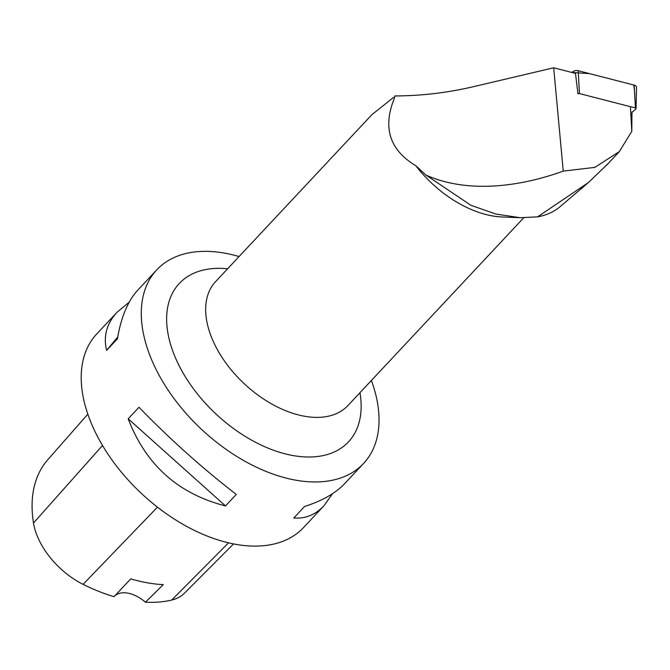 <?xml version="1.0" encoding="UTF-8"?>
<svg xmlns="http://www.w3.org/2000/svg" width="670" height="670" viewBox="0 0 670 670"><rect width="100%" height="100%" fill="white"/><g stroke="black" fill="none" stroke-linecap="round" stroke-linejoin="round"><path stroke-width="1" d="M631.994 112.401L635.797 109.042A1.181 0.737 172.2 0 0 636.048 108.573A1.181 0.737 172.2 0 0 635.436 107.962L579.475 93.574A1.181 0.737 172.2 0 0 577.992 93.884L577.9 93.532M634.44 90.182L633.703 84.981L589.491 73.616L571.912 72.469L572.557 71.908A4.497 2.806 -7.8 0 1 578.185 70.71L634.147 85.098A4.497 2.806 -7.8 0 1 636.5 87.427L636.048 108.573M415.827 165.741A90.651 54.932 43.1 0 0 501.989 216.971L520.23 217.7L495.833 214.048L470.893 205.288L425.978 175.071L415.827 165.741C389.513 149.938 382.394 127.367 394.488 98.046L394.789 95.952C421.137 95.877 447.393 92.778 473.556 86.656L553.688 67.787L563.236 171.118L594.793 167.391L619.298 151.646L631.802 131.362L631.978 111.907M523.731 217.784L347.923 405.551A90.651 54.932 -136.9 0 1 273.77 405.107A90.651 54.932 -136.9 0 1 209.199 330.796A90.651 54.932 -136.9 0 1 215.581 281.635L371.925 114.645L393.55 97.418M587.674 183.186L560.128 206.645A109.872 66.581 43.1 0 1 537.583 216.854L520.23 217.7M577.959 93.901L575.471 73.39L553.688 67.787M563.236 171.118C518.413 187.365 466.672 193.354 425.978 175.071M537.583 216.854L588.428 182.542L608.193 163.53M239.064 256.551A141.638 85.835 43.1 0 0 156.763 269.851A141.638 85.835 43.1 0 0 146.805 346.658A141.638 85.835 43.1 0 0 247.691 462.769A141.638 85.835 43.1 0 0 363.559 463.464A141.638 85.835 43.1 0 0 373.517 386.657A141.638 85.835 43.1 0 0 371.406 380.468M156.763 269.851L137.878 290.026C127.911 300.863 121.086 317.144 117.409 338.878L106.63 350.393C103.172 336.281 106.672 323.543 117.124 312.178L96.698 334.003A141.638 85.835 43.1 0 0 141.429 493.463A141.638 85.835 43.1 0 0 303.485 527.617L323.92 505.8C315.335 514.853 305.294 518.915 293.795 517.985L304.574 506.47C322.178 500.875 335.544 493.262 344.665 483.64L363.559 463.464M117.124 312.178L129.209 302.162M332.58 493.656L323.92 505.8M236.292 494.427L225.505 505.934C178.254 493.857 145.809 464.812 128.196 418.8L138.975 407.285C169.87 439.118 202.306 468.163 236.292 494.427M87.837 414.152L47.746 459.771A154.368 93.549 43.1 0 0 33.5 523.01A63.717 38.609 43.1 0 0 83.097 584.349A154.368 93.549 43.1 0 0 114.034 596.66L130.742 578.872A155.155 94.026 -136.9 0 0 163.287 584.617L145.44 602.213A154.368 93.549 43.1 0 0 171.704 600.06A63.717 38.609 43.1 0 0 184.417 593.21L233.562 543.94M145.44 602.213A28.324 17.169 43.1 0 0 114.419 596.25M106.63 350.393L117.727 336.993M225.505 505.934L128.196 418.8M630.453 107.401L631.802 131.362M572.75 72.687L572.557 71.908M635.436 107.962L634.147 85.098M578.185 70.71L579.475 93.574M33.5 523.01L102.51 445.483M83.097 584.349L157.45 507.156M171.704 600.06L228.52 542.851M359.966 392.687A115.885 70.224 -136.9 0 1 286.182 454.101A115.885 70.224 -136.9 0 1 171.152 346.306A115.885 70.224 -136.9 0 1 227.624 268.779M619.306 151.655L606.266 165.582"/></g></svg>
